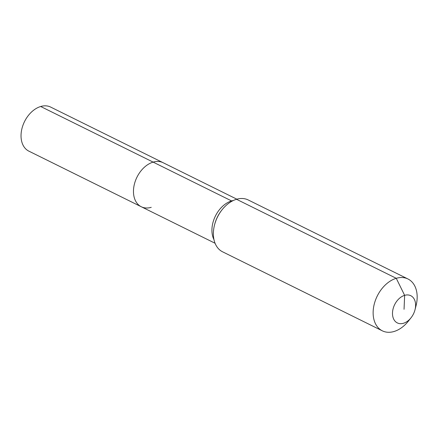 <?xml version="1.0" encoding="UTF-8"?>
<svg xmlns="http://www.w3.org/2000/svg" width="438" height="438" viewBox="0 0 438 438"><rect width="100%" height="100%" fill="white"/><g stroke="black" fill="none" stroke-linecap="round" stroke-linejoin="round"><path stroke-width="0.66" d="M151.236 207.327A24.577 16.983 -63.7 0 1 141.282 206.752L28.848 151.137A24.577 16.983 -63.7 0 1 22.075 128.082A24.577 16.983 -63.7 0 1 40.696 106.5A24.577 16.983 -63.7 0 1 50.644 107.075L163.078 162.69A24.577 16.983 -63.7 0 0 153.13 162.115A24.577 16.983 -63.7 0 1 163.078 162.69L236.859 199.186M215.063 243.249L141.282 206.752A24.577 16.983 -63.7 0 1 134.51 183.697A24.577 16.983 -63.7 0 1 153.13 162.115L40.696 106.5M404.05 309.31L404.635 295.343A15.182 10.49 -63.7 0 1 415.016 309.743A15.182 10.49 -63.7 0 1 411.052 317.758A15.182 10.49 -63.7 0 1 403.464 323.271A15.182 10.49 -63.7 0 1 392.503 312.743A15.182 10.49 -63.7 0 1 404.635 295.343L396.264 278.305A28.919 19.978 -63.7 0 1 407.97 278.984A28.919 19.978 -63.7 0 1 416.04 305.735L415.016 309.743M411.052 317.758L408.484 321.005A28.919 19.978 -63.7 0 1 394.036 331.5A28.919 19.978 -63.7 0 1 382.33 330.827A28.919 19.978 -63.7 0 1 374.359 303.704A28.919 19.978 -63.7 0 1 396.264 278.305L236.509 199.285A28.919 19.978 -63.7 0 1 248.22 199.963L407.97 278.984M382.33 330.827L222.575 251.806A28.919 19.978 -63.7 0 1 214.505 225.055A28.919 19.978 -63.7 0 1 222.061 209.78A28.919 19.978 -63.7 0 1 236.509 199.285M141.282 206.752A24.577 16.983 -63.7 0 1 134.51 183.697A24.577 16.983 -63.7 0 1 153.13 162.115L231.593 200.927A24.577 16.983 -63.7 0 1 233.339 200.505M232.091 201.135A7.227 4.396 73.4 0 1 231.593 200.927A24.577 16.983 -63.7 0 0 211.948 229.101A24.577 16.983 -63.7 0 0 213.974 239.646M214.505 225.055L214.675 224.409A26.696 18.445 -63.7 0 1 221.644 210.306L222.061 209.78"/></g></svg>
